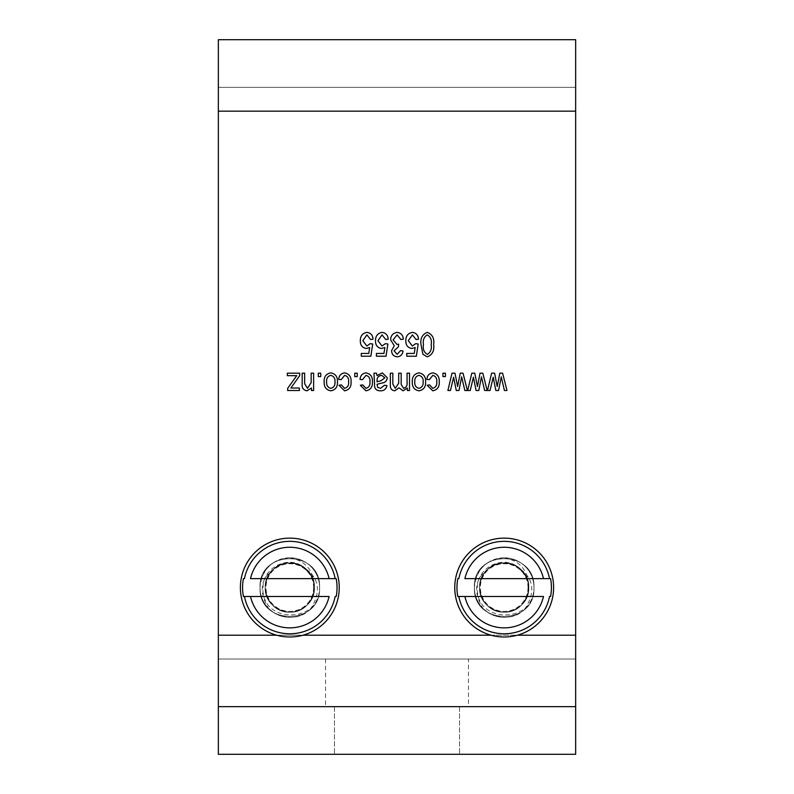 <?xml version="1.0" encoding="UTF-8"?>
<svg xmlns="http://www.w3.org/2000/svg" width="794" height="794" viewBox="0 0 794 794"><rect width="100%" height="100%" fill="white"/><g stroke="black" fill="none" stroke-linecap="round" stroke-linejoin="round"><path stroke-width="0.6" stroke-dasharray="3.97 2.98" d="M533.965 587.56A29.775 29.775 0 0 0 504.19 557.785C486.107 559.552 476.182 569.477 474.415 587.56C472.579 549.15 535.801 549.15 533.965 587.56C535.801 549.15 472.579 549.15 474.415 587.56C472.579 625.97 535.801 625.97 533.965 587.56C535.801 549.15 472.579 549.15 474.415 587.56C472.579 625.97 535.801 625.97 533.965 587.56C535.801 549.15 472.579 549.15 474.415 587.56C472.579 625.97 535.801 625.97 533.965 587.56C535.801 549.15 472.579 549.15 474.415 587.56C472.579 625.97 535.801 625.97 533.965 587.56C535.801 549.15 472.579 549.15 474.415 587.56C472.579 625.97 535.801 625.97 533.965 587.56C535.801 549.15 472.579 549.15 474.415 587.56C472.579 625.97 535.801 625.97 533.965 587.56C535.801 549.15 472.579 549.15 474.415 587.56C472.579 625.97 535.801 625.97 533.965 587.56C535.801 549.15 472.579 549.15 474.415 587.56C472.579 625.97 535.801 625.97 533.965 587.56C535.801 549.15 472.579 549.15 474.415 587.56C472.579 625.97 535.801 625.97 533.965 587.56C535.801 549.15 472.579 549.15 474.415 587.56C472.579 625.97 535.801 625.97 533.965 587.56C535.801 549.15 472.579 549.15 474.415 587.56C472.579 625.97 535.801 625.97 533.965 587.56C535.801 549.15 472.579 549.15 474.415 587.56C472.579 625.97 535.801 625.97 533.965 587.56C535.801 549.15 472.579 549.15 474.415 587.56C472.579 625.97 535.801 625.97 533.965 587.56C535.801 549.15 472.579 549.15 474.415 587.56C472.579 625.97 535.801 625.97 533.965 587.56C535.801 549.15 472.579 549.15 474.415 587.56C472.579 625.97 535.801 625.97 533.965 587.56C535.801 549.15 472.579 549.15 474.415 587.56C472.579 625.97 535.801 625.97 533.965 587.56C535.801 549.15 472.579 549.15 474.415 587.56C472.579 625.97 535.801 625.97 533.965 587.56C535.801 549.15 472.579 549.15 474.415 587.56C472.579 625.97 535.801 625.97 533.965 587.56C535.801 549.15 472.579 549.15 474.415 587.56C472.579 625.97 535.801 625.97 533.965 587.56C535.801 549.15 472.579 549.15 474.415 587.56A29.775 29.775 0 0 1 504.19 557.785A29.775 29.775 0 0 1 533.965 587.56A29.775 29.775 0 0 0 504.19 557.785A29.775 29.775 0 0 0 474.415 587.56A29.775 29.775 0 0 0 504.19 617.335A29.775 29.775 0 0 0 533.965 587.56A29.775 29.775 0 0 1 504.19 617.335A29.775 29.775 0 0 1 474.415 587.56C472.579 625.97 535.801 625.97 533.965 587.56C535.225 623.717 475.13 624.372 477.432 587.56C476.996 567.333 503.664 554.182 519.048 567.938C503.962 555.324 478.623 568.067 479.576 587.56C478.435 608.641 507.495 620.68 521.598 604.968C537.31 590.865 525.271 561.805 504.19 562.946C483.109 561.805 471.07 590.865 486.782 604.968C500.885 620.68 529.945 608.641 528.804 587.56C529.945 566.479 500.885 554.44 486.782 570.152C471.07 584.255 483.109 613.315 504.19 612.174C519.137 610.715 527.345 602.507 528.804 587.56C529.945 566.479 500.885 554.44 486.782 570.152C471.07 584.255 483.109 613.315 504.19 612.174C519.137 610.715 527.345 602.507 528.804 587.56C529.945 566.479 500.885 554.44 486.782 570.152C471.07 584.255 483.109 613.315 504.19 612.174C525.271 613.315 537.31 584.255 521.598 570.152C509.996 560.614 498.384 560.614 486.782 570.152C471.07 584.255 483.109 613.315 504.19 612.174C525.271 613.315 537.31 584.255 521.598 570.152C507.495 554.44 478.435 566.479 479.576 587.56C481.035 602.507 489.243 610.715 504.19 612.174C525.271 613.315 537.31 584.255 521.598 570.152C507.495 554.44 478.435 566.479 479.576 587.56C481.035 602.507 489.243 610.715 504.19 612.174C525.271 613.315 537.31 584.255 521.598 570.152C507.495 554.44 478.435 566.479 479.576 587.56C478.435 608.641 507.495 620.68 521.598 604.968C537.31 590.865 525.271 561.805 504.19 562.946C489.243 564.405 481.035 572.613 479.576 587.56C478.435 608.641 507.495 620.68 521.598 604.968C537.31 590.865 525.271 561.805 504.19 562.946C483.109 561.805 471.07 590.865 486.782 604.968C500.885 620.68 529.945 608.641 528.804 587.56C525.469 567.998 514.125 560.415 494.771 564.812C475.388 575.114 471.517 589.714 483.139 608.611A29.775 29.775 0 0 0 525.241 608.611C536.873 589.714 533.002 575.114 513.609 564.812C507.356 562.321 501.074 562.321 494.771 564.812M319.585 587.56A29.775 29.775 0 0 0 289.81 557.785C271.727 559.552 261.802 569.477 260.035 587.56C258.199 549.15 321.421 549.15 319.585 587.56C321.421 549.15 258.199 549.15 260.035 587.56C258.199 625.97 321.421 625.97 319.585 587.56C321.421 549.15 258.199 549.15 260.035 587.56C258.199 625.97 321.421 625.97 319.585 587.56C321.421 549.15 258.199 549.15 260.035 587.56C258.199 625.97 321.421 625.97 319.585 587.56C321.421 549.15 258.199 549.15 260.035 587.56C258.199 625.97 321.421 625.97 319.585 587.56C321.421 549.15 258.199 549.15 260.035 587.56C258.199 625.97 321.421 625.97 319.585 587.56C321.421 549.15 258.199 549.15 260.035 587.56C258.199 625.97 321.421 625.97 319.585 587.56C321.421 549.15 258.199 549.15 260.035 587.56C258.199 625.97 321.421 625.97 319.585 587.56C321.421 549.15 258.199 549.15 260.035 587.56C258.199 625.97 321.421 625.97 319.585 587.56C321.421 549.15 258.199 549.15 260.035 587.56C258.199 625.97 321.421 625.97 319.585 587.56C321.421 549.15 258.199 549.15 260.035 587.56C258.199 625.97 321.421 625.97 319.585 587.56C321.421 549.15 258.199 549.15 260.035 587.56C258.199 625.97 321.421 625.97 319.585 587.56C321.421 549.15 258.199 549.15 260.035 587.56C258.199 625.97 321.421 625.97 319.585 587.56C321.421 549.15 258.199 549.15 260.035 587.56C258.199 625.97 321.421 625.97 319.585 587.56C321.421 549.15 258.199 549.15 260.035 587.56C258.199 625.97 321.421 625.97 319.585 587.56C321.421 549.15 258.199 549.15 260.035 587.56C258.199 625.97 321.421 625.97 319.585 587.56C321.421 549.15 258.199 549.15 260.035 587.56C258.199 625.97 321.421 625.97 319.585 587.56C321.421 549.15 258.199 549.15 260.035 587.56C258.199 625.97 321.421 625.97 319.585 587.56C321.421 549.15 258.199 549.15 260.035 587.56C258.199 625.97 321.421 625.97 319.585 587.56C321.421 549.15 258.199 549.15 260.035 587.56C258.199 625.97 321.421 625.97 319.585 587.56C321.421 549.15 258.199 549.15 260.035 587.56A29.775 29.775 0 0 1 289.81 557.785A29.775 29.775 0 0 1 319.585 587.56A29.775 29.775 0 0 0 289.81 557.785A29.775 29.775 0 0 0 260.035 587.56A29.775 29.775 0 0 0 289.81 617.335A29.775 29.775 0 0 0 319.585 587.56A29.775 29.775 0 0 1 289.81 617.335A29.775 29.775 0 0 1 260.035 587.56C258.199 625.97 321.421 625.97 319.585 587.56C320.845 623.717 260.75 624.372 263.052 587.56C262.616 567.333 289.284 554.182 304.668 567.938C289.582 555.324 264.243 568.067 265.196 587.56C264.055 608.641 293.115 620.68 307.218 604.968C322.93 590.865 310.891 561.805 289.81 562.946C268.729 561.805 256.69 590.865 272.402 604.968C286.505 620.68 315.565 608.641 314.424 587.56C315.565 566.479 286.505 554.44 272.402 570.152C256.69 584.255 268.729 613.315 289.81 612.174C304.757 610.715 312.965 602.507 314.424 587.56C315.565 566.479 286.505 554.44 272.402 570.152C256.69 584.255 268.729 613.315 289.81 612.174C310.891 613.315 322.93 584.255 307.218 570.152C295.616 560.614 284.004 560.614 272.402 570.152C256.69 584.255 268.729 613.315 289.81 612.174C310.891 613.315 322.93 584.255 307.218 570.152C293.115 554.44 264.055 566.479 265.196 587.56C266.655 602.507 274.863 610.715 289.81 612.174C310.891 613.315 322.93 584.255 307.218 570.152C293.115 554.44 264.055 566.479 265.196 587.56C266.655 602.507 274.863 610.715 289.81 612.174C310.891 613.315 322.93 584.255 307.218 570.152C293.115 554.44 264.055 566.479 265.196 587.56C266.655 602.507 274.863 610.715 289.81 612.174C310.891 613.315 322.93 584.255 307.218 570.152C293.115 554.44 264.055 566.479 265.196 587.56C264.055 608.641 293.115 620.68 307.218 604.968C322.93 590.865 310.891 561.805 289.81 562.946C274.863 564.405 266.655 572.613 265.196 587.56C264.055 608.641 293.115 620.68 307.218 604.968C322.93 590.865 310.891 561.805 289.81 562.946C268.729 561.805 256.69 590.865 272.402 604.968C286.505 620.68 315.565 608.641 314.424 587.56C311.089 567.998 299.745 560.415 280.391 564.812C261.008 575.114 257.137 589.714 268.759 608.611A29.775 29.775 0 0 0 310.861 608.611C322.493 589.714 318.622 575.114 299.229 564.812C292.976 562.321 286.694 562.321 280.391 564.812M468.46 659.02L325.54 659.02L468.46 659.02L468.46 706.66L325.54 706.66L468.46 706.66M325.54 659.02L325.54 706.66M218.35 39.7L575.65 39.7L575.65 111.16L575.65 39.7L218.35 39.7L575.65 39.7L575.65 87.34L218.35 87.34L575.65 87.34L218.35 87.34L218.35 39.7L218.35 87.34L575.65 87.34L575.65 706.66L218.35 706.66L575.65 706.66L218.35 706.66L218.35 111.16L218.35 659.02L575.65 659.02L218.35 659.02L218.35 39.7M499.833 373.18L502.612 373.18L506.979 390.499L504.428 390.499L501.252 376.892L498.592 390.499L495.853 390.499L493.213 377.2L490.037 390.499L487.486 390.499L491.615 373.18L494.583 373.18L497.233 386.479L499.833 373.18M480.033 373.18L482.812 373.18L487.179 390.499L484.638 390.499L481.452 376.892L478.792 390.499L476.063 390.499L473.413 377.2L470.237 390.499L467.686 390.499L471.815 373.18L474.782 373.18L477.432 386.479L480.033 373.18M460.242 373.18L463.021 373.18L467.378 390.499L464.837 390.499L461.651 376.892L458.992 390.499L456.262 390.499L453.612 377.2L450.436 390.499L447.885 390.499L452.024 373.18L454.982 373.18L457.632 386.479L460.242 373.18M442.943 373.18L445.414 373.18L445.414 376.584L442.943 376.584L442.943 373.18M432.839 375.344L429.326 379.681L426.854 379.363C427.202 375.552 429.197 373.388 432.839 372.872C437.415 373.855 439.548 376.852 439.231 381.854C439.548 386.886 437.395 389.874 432.77 390.817L427.162 385.249L429.633 384.931L432.77 388.335C435.767 387.472 437.097 385.328 436.75 381.904C437.137 378.45 435.837 376.267 432.839 375.344M418.964 372.872C423.659 373.785 425.872 376.783 425.614 381.845C425.882 386.916 423.668 389.914 418.964 390.817C414.329 389.933 412.106 387.006 412.314 382.023C411.987 376.862 414.21 373.805 418.964 372.872M414.786 381.854C414.498 385.338 415.907 387.502 419.024 388.335C422.061 387.452 423.43 385.288 423.142 381.854C423.44 378.351 422.021 376.187 418.904 375.344C415.867 376.247 414.498 378.42 414.786 381.854M407.054 373.18L409.525 373.18L409.525 390.499L407.362 390.499L407.362 388.067L403.084 390.817L399.084 387.849L394.717 390.817C391.571 390.33 390.112 388.395 390.35 385.021L390.35 373.18L392.822 373.18L392.822 384.088L395.273 388.335L398.697 383.234L398.697 373.18L401.178 373.18L401.178 384.425L403.59 388.335C406.359 387.472 407.511 385.408 407.054 382.162L407.054 373.18M376.425 373.18L377.051 375.572L382.331 372.872L387.254 377.736C386.906 381.08 384.981 382.867 381.497 383.075L377.051 384.316L377.706 387.363L380.584 388.335L384.475 385.249L386.946 385.556C386.192 389.149 383.949 390.906 380.237 390.817C376.108 390.678 374.222 388.504 374.57 384.306L373.954 373.18L376.425 373.18M381.735 375.344C378.51 375.691 376.952 377.507 377.051 380.812L377.051 381.845L381.199 380.604L384.782 377.865L381.735 375.344M366.024 375.344L362.511 379.681L360.029 379.363C360.387 375.552 362.382 373.388 366.014 372.872C370.599 373.855 372.723 376.852 372.406 381.854C372.723 386.886 370.58 389.874 365.955 390.817L360.337 385.249L362.818 384.931L365.945 388.335C368.952 387.472 370.282 385.328 369.935 381.904C370.322 378.45 369.012 376.267 366.024 375.344M354.769 373.18L357.25 373.18L357.25 376.584L354.769 376.584L354.769 373.18M344.675 375.344L341.162 379.681L338.691 379.363C339.038 375.552 341.033 373.388 344.675 372.872C349.251 373.855 351.385 376.852 351.057 381.854C351.385 386.886 349.231 389.874 344.606 390.817L338.998 385.249L341.47 384.931L344.606 388.335C347.603 387.472 348.933 385.328 348.586 381.904C348.973 378.45 347.673 376.267 344.675 375.344M330.8 372.872C335.485 373.785 337.708 376.783 337.45 381.845C337.718 386.916 335.505 389.914 330.8 390.817C326.165 389.933 323.942 387.006 324.151 382.023C323.823 376.862 326.046 373.805 330.8 372.872M326.622 381.854C326.334 385.338 327.743 387.502 330.86 388.335C333.897 387.452 335.267 385.288 334.979 381.854C335.267 378.351 333.857 376.187 330.741 375.344C327.704 376.247 326.334 378.42 326.622 381.854M318.275 373.18L320.746 373.18L320.746 376.584L318.275 376.584L318.275 373.18M311.159 373.18L313.63 373.18L313.63 390.499L311.466 390.499L311.466 388.028L306.99 390.817C303.298 390.132 301.7 387.79 302.186 383.79L302.186 373.18L304.658 373.18L304.658 383.71L307.506 388.335L311.159 382.639L311.159 373.18M287.339 373.18L299.705 373.18L299.705 375.651L290.882 388.028L299.398 388.028L299.398 390.499L287.646 390.499L287.646 388.405L296.738 375.651L287.339 375.651L287.339 373.18M427.331 332.388C432.402 334.393 434.507 338.462 433.663 344.606C434.467 350.759 432.353 354.839 427.301 356.834L422.914 354.313L420.979 344.606C420.165 338.442 422.289 334.373 427.331 332.388M423.45 344.616C422.686 349.162 424.006 352.407 427.4 354.352C430.656 352.308 431.916 349.052 431.182 344.616C431.936 340.08 430.636 336.835 427.261 334.87C423.986 336.904 422.716 340.15 423.45 344.616M412.354 332.388C416.205 332.914 418.249 335.187 418.498 339.197L416.026 339.504L412.384 334.87L408.295 340.676L412.314 346.005L415.719 343.653L418.19 344.01L416.334 356.208L406.746 356.208L406.746 353.429L414.26 353.429L415.153 347.544L411.629 348.477C407.669 347.623 405.724 345.072 405.813 340.815C405.764 336.051 407.937 333.242 412.354 332.388M397.169 332.388C401 332.934 403.054 335.207 403.342 339.197L400.871 339.504L397.129 334.87L393.129 339.852L397 344.457L398.697 344.13L398.389 346.928L394.062 350.769L397.139 354.352L400.553 350.64L403.034 350.958C402.588 354.491 400.642 356.446 397.199 356.834C393.626 356.367 391.75 354.303 391.591 350.63L394.271 345.767L390.658 339.882C390.777 335.515 392.951 333.014 397.169 332.388M382.043 332.388C385.884 332.914 387.938 335.187 388.187 339.197L385.705 339.504L382.063 334.87L377.974 340.676L382.003 346.005L385.398 343.653L387.879 344.01L386.023 356.208L376.425 356.208L376.425 353.429L383.949 353.429L384.842 347.544L381.309 348.477C377.349 347.623 375.413 345.072 375.502 340.815C375.443 336.051 377.626 333.242 382.043 332.388M366.878 332.388C370.729 332.914 372.773 335.187 373.021 339.197L370.55 339.504L366.907 334.87L362.818 340.676L366.848 346.005L370.242 343.653L372.714 344.01L370.858 356.208L361.27 356.208L361.27 353.429L368.783 353.429L369.676 347.544L366.153 348.477C362.193 347.623 360.258 345.072 360.337 340.815C360.287 336.051 362.471 333.242 366.878 332.388M397 754.3L334.473 754.3L397 754.3M397 706.66L334.473 706.66L397 706.66M575.65 706.66L575.65 754.3L218.35 754.3L218.35 706.66M528.01 587.56A23.82 23.82 0 0 1 504.19 611.38A23.82 23.82 0 0 1 480.37 587.56A23.82 23.82 0 0 1 504.19 563.74A23.82 23.82 0 0 1 528.01 587.56M525.241 608.611C508.19 627.607 473.045 613.057 474.415 587.56C474.544 595.728 477.452 602.745 483.139 608.611M504.19 557.785C519.077 560.524 527.206 569.328 528.576 584.186C527.544 577.496 524.368 572.077 519.048 567.938M457.81 596.493L458.833 596.493M464.887 596.493L543.493 596.493M549.547 596.493L550.57 596.493M457.81 578.628L458.833 578.628M464.887 578.628L543.493 578.628M549.547 578.628L550.57 578.628M528.576 584.186C526.819 564.603 499.892 555.701 486.782 570.152C471.07 584.255 483.109 613.315 504.19 612.174C525.271 613.315 537.31 584.255 521.598 570.152C507.495 554.44 478.435 566.479 479.576 587.56C481.035 602.507 489.243 610.715 504.19 612.174C525.271 613.315 537.31 584.255 521.598 570.152C507.495 554.44 478.435 566.479 479.576 587.56C478.435 608.641 507.495 620.68 521.598 604.968C531.136 593.366 531.136 581.754 521.598 570.152C507.495 554.44 478.435 566.479 479.576 587.56C478.435 608.641 507.495 620.68 521.598 604.968C537.31 590.865 525.271 561.805 504.19 562.946C483.109 561.805 471.07 590.865 486.782 604.968C498.384 614.506 509.996 614.506 521.598 604.968C537.31 590.865 525.271 561.805 504.19 562.946C483.109 561.805 471.07 590.865 486.782 604.968C500.885 620.68 529.945 608.641 528.804 587.56C527.345 572.613 519.137 564.405 504.19 562.946C483.109 561.805 471.07 590.865 486.782 604.968C500.885 620.68 529.945 608.641 528.804 587.56C527.345 572.613 519.137 564.405 504.19 562.946C483.109 561.805 471.07 590.865 486.782 604.968C500.885 620.68 529.945 608.641 528.804 587.56C529.945 566.479 500.885 554.44 486.782 570.152C471.07 584.255 483.109 613.315 504.19 612.174C525.271 613.315 537.31 584.255 521.598 570.152C507.495 554.44 478.435 566.479 479.576 587.56C481.035 602.507 489.243 610.715 504.19 612.174C525.271 613.315 537.31 584.255 521.598 570.152C507.495 554.44 478.435 566.479 479.576 587.56C478.435 608.641 507.495 620.68 521.598 604.968C533.072 588.771 530.412 575.392 513.609 564.812M313.63 587.56A23.82 23.82 0 0 1 289.81 611.38A23.82 23.82 0 0 1 265.99 587.56A23.82 23.82 0 0 1 289.81 563.74A23.82 23.82 0 0 1 313.63 587.56M310.861 608.611C293.81 627.607 258.665 613.057 260.035 587.56C260.164 595.728 263.072 602.745 268.759 608.611M289.81 557.785C304.697 560.524 312.826 569.328 314.196 584.186C313.164 577.496 309.988 572.077 304.668 567.938M243.43 596.493L244.453 596.493M250.507 596.493L329.113 596.493M335.167 596.493L336.19 596.493M243.43 578.628L244.453 578.628M250.507 578.628L329.113 578.628M335.167 578.628L336.19 578.628M314.196 584.186C312.439 564.603 285.512 555.701 272.402 570.152C256.69 584.255 268.729 613.315 289.81 612.174C310.891 613.315 322.93 584.255 307.218 570.152C293.115 554.44 264.055 566.479 265.196 587.56C266.655 602.507 274.863 610.715 289.81 612.174C310.891 613.315 322.93 584.255 307.218 570.152C293.115 554.44 264.055 566.479 265.196 587.56C264.055 608.641 293.115 620.68 307.218 604.968C322.93 590.865 310.891 561.805 289.81 562.946C274.863 564.405 266.655 572.613 265.196 587.56C264.055 608.641 293.115 620.68 307.218 604.968C322.93 590.865 310.891 561.805 289.81 562.946C274.863 564.405 266.655 572.613 265.196 587.56C264.055 608.641 293.115 620.68 307.218 604.968C322.93 590.865 310.891 561.805 289.81 562.946C268.729 561.805 256.69 590.865 272.402 604.968C284.004 614.506 295.616 614.506 307.218 604.968C322.93 590.865 310.891 561.805 289.81 562.946C268.729 561.805 256.69 590.865 272.402 604.968C286.505 620.68 315.565 608.641 314.424 587.56C312.965 572.613 304.757 564.405 289.81 562.946C268.729 561.805 256.69 590.865 272.402 604.968C286.505 620.68 315.565 608.641 314.424 587.56C315.565 566.479 286.505 554.44 272.402 570.152C256.69 584.255 268.729 613.315 289.81 612.174C310.891 613.315 322.93 584.255 307.218 570.152C295.616 560.614 284.004 560.614 272.402 570.152C256.69 584.255 268.729 613.315 289.81 612.174C310.891 613.315 322.93 584.255 307.218 570.152C293.115 554.44 264.055 566.479 265.196 587.56C264.055 608.641 293.115 620.68 307.218 604.968C318.692 588.771 316.032 575.392 299.229 564.812M276.64 635.2L302.98 635.2M491.02 635.2L517.36 635.2M218.35 111.16L575.65 111.16M218.35 635.2L575.65 635.2M334.473 706.66L334.473 754.3L334.473 706.66M459.528 706.66L459.528 754.3L459.528 706.66"/><path stroke-width="1.19" d="M287.339 375.651L287.339 373.18L299.705 373.18L299.705 375.651L290.882 388.028L299.398 388.028L299.398 390.499L287.646 390.499L287.646 388.405L296.738 375.651L287.339 375.651M311.159 382.639L311.159 373.18L313.63 373.18L313.63 390.499L311.466 390.499L311.466 388.028L306.99 390.817C303.298 390.132 301.7 387.79 302.186 383.79L302.186 373.18L304.658 373.18L304.658 383.71L307.506 388.335L311.159 382.639M318.275 376.584L318.275 373.18L320.746 373.18L320.746 376.584L318.275 376.584M324.151 382.023C323.823 376.862 326.046 373.805 330.8 372.872C335.485 373.785 337.708 376.783 337.45 381.845C337.718 386.916 335.505 389.914 330.8 390.817C326.165 389.933 323.942 387.006 324.151 382.023M407.054 382.162L407.054 373.18L409.525 373.18L409.525 390.499L407.362 390.499L407.362 388.067L403.084 390.817L399.084 387.849L394.717 390.817C391.571 390.33 390.112 388.395 390.35 385.021L390.35 373.18L392.822 373.18L392.822 384.088L395.273 388.335L398.697 383.234L398.697 373.18L401.178 373.18L401.178 384.425L403.59 388.335C406.359 387.472 407.511 385.408 407.054 382.162M412.314 382.023C411.987 376.862 414.21 373.805 418.964 372.872C423.659 373.785 425.872 376.783 425.614 381.845C425.882 386.916 423.668 389.914 418.964 390.817C414.329 389.933 412.106 387.006 412.314 382.023M218.35 706.66L218.35 39.7L575.65 39.7L575.65 706.66L218.35 706.66L218.35 754.3L575.65 754.3L575.65 706.66M497.233 386.479L499.833 373.18L502.612 373.18L506.979 390.499L504.428 390.499L501.252 376.892L498.592 390.499L495.853 390.499L493.213 377.2L490.037 390.499L487.486 390.499L491.615 373.18L494.583 373.18L497.233 386.479M477.432 386.479L480.033 373.18L482.812 373.18L487.179 390.499L484.638 390.499L481.452 376.892L478.792 390.499L476.063 390.499L473.413 377.2L470.237 390.499L467.686 390.499L471.815 373.18L474.782 373.18L477.432 386.479M457.632 386.479L460.242 373.18L463.021 373.18L467.378 390.499L464.837 390.499L461.651 376.892L458.992 390.499L456.262 390.499L453.612 377.2L450.436 390.499L447.885 390.499L452.024 373.18L454.982 373.18L457.632 386.479M442.943 376.584L442.943 373.18L445.414 373.18L445.414 376.584L442.943 376.584M436.75 381.904C437.137 378.45 435.837 376.267 432.839 375.344L429.326 379.681L426.854 379.363C427.202 375.552 429.197 373.388 432.839 372.872C437.415 373.855 439.548 376.852 439.231 381.854C439.548 386.886 437.395 389.874 432.77 390.817L427.162 385.249L429.633 384.931L432.77 388.335C435.767 387.472 437.097 385.328 436.75 381.904M373.954 373.18L376.425 373.18L377.051 375.572L382.331 372.872L387.254 377.736C386.906 381.08 384.981 382.867 381.497 383.075L377.051 384.316L377.706 387.363L380.584 388.335L384.475 385.249L386.946 385.556C386.192 389.149 383.949 390.906 380.237 390.817C376.108 390.678 374.222 388.504 374.57 384.306L373.954 373.18M369.935 381.904C370.322 378.45 369.012 376.267 366.024 375.344L362.511 379.681L360.029 379.363C360.387 375.552 362.382 373.388 366.014 372.872C370.599 373.855 372.723 376.852 372.406 381.854C372.723 386.886 370.58 389.874 365.955 390.817L360.337 385.249L362.818 384.931L365.945 388.335C368.952 387.472 370.282 385.328 369.935 381.904M354.769 376.584L354.769 373.18L357.25 373.18L357.25 376.584L354.769 376.584M348.586 381.904C348.973 378.45 347.673 376.267 344.675 375.344L341.162 379.681L338.691 379.363C339.038 375.552 341.033 373.388 344.675 372.872C349.251 373.855 351.385 376.852 351.057 381.854C351.385 386.886 349.231 389.874 344.606 390.817L338.998 385.249L341.47 384.931L344.606 388.335C347.603 387.472 348.933 385.328 348.586 381.904M420.979 344.606C420.165 338.442 422.289 334.373 427.331 332.388C432.402 334.393 434.507 338.462 433.663 344.606C434.467 350.759 432.353 354.839 427.301 356.834L422.914 354.313L420.979 344.606M405.813 340.815C405.764 336.051 407.937 333.242 412.354 332.388C416.205 332.914 418.249 335.187 418.498 339.197L416.026 339.504L412.384 334.87L408.295 340.676L412.314 346.005L415.719 343.653L418.19 344.01L416.334 356.208L406.746 356.208L406.746 353.429L414.26 353.429L415.153 347.544L411.629 348.477C407.669 347.623 405.724 345.072 405.813 340.815M390.658 339.882C390.777 335.515 392.951 333.014 397.169 332.388C401 332.934 403.054 335.207 403.342 339.197L400.871 339.504L397.129 334.87L393.129 339.852L397 344.457L398.697 344.13L398.389 346.928L394.062 350.769L397.139 354.352L400.553 350.64L403.034 350.958C402.588 354.491 400.642 356.446 397.199 356.834C393.626 356.367 391.75 354.303 391.591 350.63L394.271 345.767L390.658 339.882M375.502 340.815C375.443 336.051 377.626 333.242 382.043 332.388C385.884 332.914 387.938 335.187 388.187 339.197L385.705 339.504L382.063 334.87L377.974 340.676L382.003 346.005L385.398 343.653L387.879 344.01L386.023 356.208L376.425 356.208L376.425 353.429L383.949 353.429L384.842 347.544L381.309 348.477C377.349 347.623 375.413 345.072 375.502 340.815M360.337 340.815C360.287 336.051 362.471 333.242 366.878 332.388C370.729 332.914 372.773 335.187 373.021 339.197L370.55 339.504L366.907 334.87L362.818 340.676L366.848 346.005L370.242 343.653L372.714 344.01L370.858 356.208L361.27 356.208L361.27 353.429L368.783 353.429L369.676 347.544L366.153 348.477C362.193 347.623 360.258 345.072 360.337 340.815M419.024 388.335C422.061 387.452 423.43 385.288 423.142 381.854C423.44 378.351 422.021 376.187 418.904 375.344C415.867 376.247 414.498 378.42 414.786 381.854C414.498 385.338 415.907 387.502 419.024 388.335M377.051 380.812L377.051 381.845L381.199 380.604L384.782 377.865L381.735 375.344C378.51 375.691 376.952 377.507 377.051 380.812M330.86 388.335C333.897 387.452 335.267 385.288 334.979 381.854C335.267 378.351 333.857 376.187 330.741 375.344C327.704 376.247 326.334 378.42 326.622 381.854C326.334 385.338 327.743 387.502 330.86 388.335M427.4 354.352C430.656 352.308 431.916 349.052 431.182 344.616C431.936 340.08 430.636 336.835 427.261 334.87C423.986 336.904 422.716 340.15 423.45 344.616C422.686 349.162 424.006 352.407 427.4 354.352M550.57 578.628A47.233 47.233 0 0 1 550.57 596.493L549.547 596.493A46.231 46.231 0 0 1 458.833 596.493L543.493 596.493A40.305 40.305 0 0 1 464.887 596.493L457.81 596.493A47.233 47.233 0 0 1 457.81 578.628L458.833 578.628A46.231 46.231 0 0 1 549.547 578.628L550.57 578.628M553.616 587.56A49.426 49.426 0 0 0 504.19 538.134A49.426 49.426 0 0 0 454.764 587.56A49.426 49.426 0 0 0 504.19 636.986A49.426 49.426 0 0 0 553.616 587.56M543.493 578.628L464.887 578.628A40.305 40.305 0 0 1 543.493 578.628L549.547 578.628L543.493 578.628M336.19 578.628A47.233 47.233 0 0 1 336.19 596.493L335.167 596.493A46.231 46.231 0 0 1 244.453 596.493L329.113 596.493A40.305 40.305 0 0 1 250.507 596.493L243.43 596.493A47.233 47.233 0 0 1 243.43 578.628L244.453 578.628A46.231 46.231 0 0 1 335.167 578.628L336.19 578.628M339.237 587.56A49.426 49.426 0 0 0 289.81 538.134A49.426 49.426 0 0 0 240.383 587.56A49.426 49.426 0 0 0 289.81 636.986A49.426 49.426 0 0 0 339.237 587.56M329.113 578.628L250.507 578.628A40.305 40.305 0 0 1 329.113 578.628L335.167 578.628L329.113 578.628M218.35 111.16L575.65 111.16M218.35 635.2L276.64 635.2M302.98 635.2L491.02 635.2M517.36 635.2L575.65 635.2"/></g></svg>

